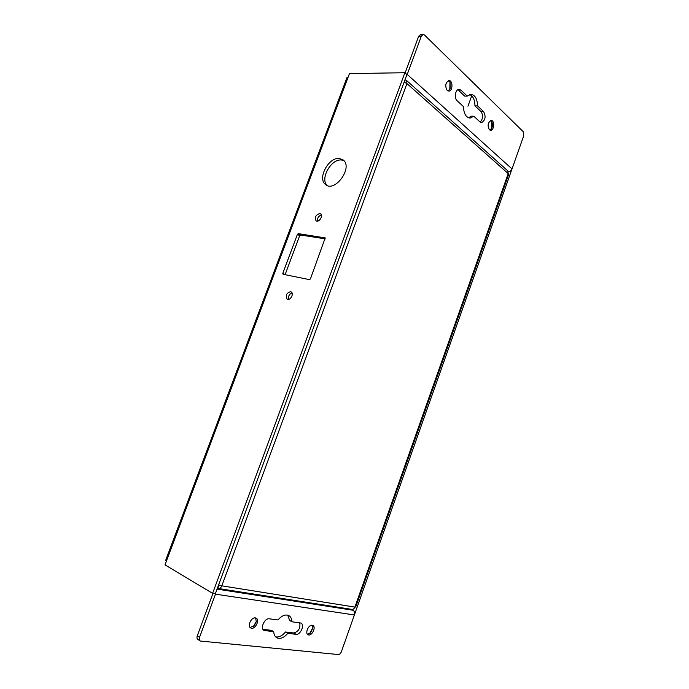 <?xml version="1.0" encoding="UTF-8"?>
<svg xmlns="http://www.w3.org/2000/svg" width="689" height="689" viewBox="0 0 689 689"><rect width="100%" height="100%" fill="white"/><g stroke="black" fill="none" stroke-linecap="round" stroke-linejoin="round"><path stroke-width="1.03" d="M404.538 82.198L404.977 79.769L406.674 80.604L406.941 83.584L221.815 585.831L218.594 584.918M219.016 585.073L217.827 588.294L217.371 588.225M353.535 608.973L352.579 609.369M404.133 82.06L406.941 83.584L508.206 173.602L507.836 170.898L406.674 80.604M218.732 588.561L351.666 609.343C353.095 609.567 354.172 608.826 354.895 607.104L221.815 585.831C220.954 587.846 219.782 588.733 218.301 588.492L217.827 588.294M508.637 174.455L508.206 173.602L354.895 607.104L355.688 607.035L508.637 174.455M262.974 629.341L271.449 630.34L273.731 631.71L264.163 630.461C259.744 628.756 264.576 617.861 269.304 618.817L277.977 619.945C281.62 615.759 285.125 614.252 288.493 615.432C290.629 616.474 291.783 618.584 291.947 621.771L300.852 623.037C305.012 624.544 300.533 635.12 296.063 634.311L287.778 633.346C284.109 637.652 280.535 639.177 277.073 637.919C275.032 636.877 273.912 634.81 273.731 631.71M275.591 636.843C278.916 637.506 282.214 635.895 285.504 631.994L287.778 633.346M285.504 631.994L293.79 632.967C298.638 631.512 300.611 628.118 299.706 622.787M287.701 615.156L289.656 620.453L291.947 621.771M309.55 633.768L312.995 627.352M307.475 634.259L310.343 633.191L312.995 627.8L312.298 625.276M312.203 625.259L312.754 625.414C316.561 626.826 311.747 636.67 308.155 634.776C304.676 633.501 308.517 624.51 312.203 625.259M253.371 626.525L256.386 621.332M250.09 627.472L254.215 625.758L256.308 621.762L255.628 617.947M255.335 617.895L256.041 618.093C260.339 619.79 254.87 630.228 250.822 628.024C246.938 626.499 251.166 617.06 255.335 617.895M449.796 89.458L449.977 82.275L449.796 89.458M448.332 80.716L450.063 82.43L450.106 88.847L448.074 91.008M447.213 90.474C444.853 86.099 445.387 82.809 448.823 80.604C452.949 79.976 453.017 91.017 448.909 91.12L447.213 90.474M491.154 129.179L491.653 121.583M490.568 120.584L491.808 121.85C492.764 124.037 492.678 126.276 491.567 128.567L489.939 130.1M489.362 129.704C487.295 125.596 487.864 122.513 491.076 120.48C494.762 120.041 494.383 130.299 490.723 130.247L489.362 129.704M471.233 116.165L468.623 117.793L471.233 116.165L473.825 116.234L470.277 118.026C466.031 117.595 463.757 113.788 463.464 106.606L457.031 100.628C453.939 98.096 455.42 89.312 458.943 89.294L460.863 90.044L467.254 96.107L464.636 96.09L457.806 89.691M467.254 96.107L470.639 94.393C474.988 94.806 477.296 98.639 477.546 105.891L483.618 111.661C486.081 116.562 485.409 120.205 481.602 122.573L479.94 121.919L473.825 116.234M474.945 105.848C474.859 99.888 473.102 96.133 469.691 94.574C473.102 96.133 474.859 99.888 474.945 105.848L481.034 111.609C483.316 115.373 483.032 118.87 480.164 122.099C483.032 118.87 483.316 115.373 481.034 111.609L474.945 105.848L477.546 105.891M343.854 160.58L341.503 160.012C331.159 158.625 319.774 178.847 327.137 185.453M339.341 158.453L343.286 160.029C353.268 167.625 334.682 193.049 325.509 184.497C317.129 178.606 328.567 157.023 339.341 158.453M292.007 292.885C289.173 294.169 288.062 296.339 288.665 299.396M290.594 291.671L291.223 291.938C294.332 293.721 290.026 301.257 287.115 299.147C285.341 295.443 286.495 292.954 290.594 291.671M321.35 214.959C318.516 216.036 317.259 218.086 317.56 221.126M319.739 213.538L320.635 213.909C323.529 215.881 318.706 223.064 316.036 220.773C314.546 217.259 315.777 214.847 319.739 213.538M283.076 274.282L282.8 273.352L297.407 234.355L298.285 233.649L325.217 237.894L310.42 278.933L309.499 279.639L283.076 274.282M325.294 238.876L300.55 234.992L299.672 235.698L285.091 274.687M215.468 594.168L199.552 637.308C198.983 639.091 199.233 640.331 200.301 641.028L338.325 654.55C339.608 654.481 340.633 653.508 341.417 651.648L354.387 614.958L215.468 594.168L215.846 592.368M199.991 640.822L198.036 639.521C196.968 638.824 196.718 637.592 197.287 635.809L212.944 593.41M406.407 75.911L407.225 74.421L512.022 168.926L523.7 135.871L523.227 131.685L424.45 34.984L423.072 34.467L421.306 36.25L418.619 36.388L420.626 34.588M418.619 36.388L405.115 72.948M407.225 74.421L421.306 36.25M217.044 589.121L353.078 610.256C354.516 611.264 354.956 612.831 354.387 614.958M512.022 168.926C511.247 170.691 510.015 171.656 508.327 171.794M353.078 610.256L351.209 609.265M404.874 72.724L349.461 73.602L348.195 76.961L347.032 77.444L165.653 560.381L166.411 561.122L164.998 564.868L212.608 593.358L215.33 593.772L406.906 74.558L404.874 72.724L212.608 593.358M464.636 96.09L458.245 90.035L460.863 90.044M471.707 95.823L467.96 106.201M357.04 607.44L509.851 175.058M511.918 169.201L354.49 614.657M263.103 629.548L264.998 630.693M293.79 632.967L296.063 634.311M481.034 111.609L483.618 111.661M285.117 274.601L282.8 273.352M300.55 234.992L298.285 233.649M299.672 235.698L297.407 234.355M199.552 637.308L197.287 635.809M348.195 76.961L166.411 561.122M277.073 637.919L276.229 637.411M264.163 630.461L263.706 630.185M310.343 633.191L309.559 633.768M254.215 625.758L253.698 626.189M469.545 118.008L470.277 118.026M325.509 184.497L326.448 185.126M420.376 34.605L423.072 34.467"/></g></svg>
